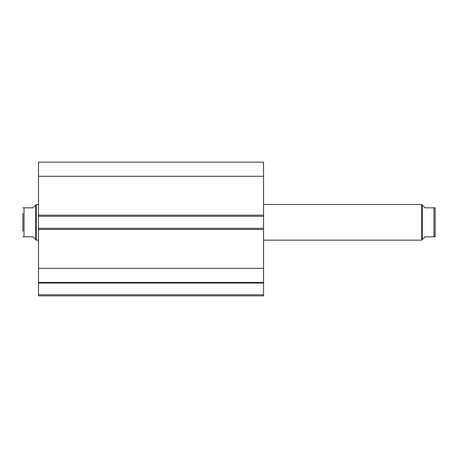<?xml version="1.0" encoding="UTF-8"?>
<svg xmlns="http://www.w3.org/2000/svg" width="458" height="458" viewBox="0 0 458 458"><rect width="100%" height="100%" fill="white"/><g stroke="black" fill="none" stroke-linecap="round" stroke-linejoin="round"><path stroke-width="0.69" d="M38.495 216.302L38.495 162.155L263.533 162.155L263.533 216.302L38.495 216.302L38.495 228.33L263.533 228.33L263.533 216.302M263.533 228.33L263.533 295.845L38.495 295.845L38.495 294.729L263.533 294.729M263.533 283.044L38.495 283.044L38.495 294.729M38.495 283.044L38.495 228.33M38.495 176.273L263.533 176.273M263.533 268.359L38.495 268.359M38.495 282.477L263.533 282.477M435.1 213.405L435.1 236.797L433.984 236.797L435.1 236.797L435.1 207.835L433.984 207.835L435.1 207.835L435.1 213.405M422.287 239.586L421.732 240.141L421.732 204.491L425.076 207.835L433.984 207.835L433.984 236.797L425.076 236.797L422.287 239.586L422.287 205.047M263.533 204.491L421.732 204.491M263.533 240.141L421.732 240.141M35.713 239.586L35.713 205.047L36.268 204.491L36.268 240.141L32.924 236.797L22.9 236.797L24.016 236.797L24.016 207.835L22.9 207.835L32.924 207.835L35.713 205.047M38.495 204.491L36.268 204.491M38.495 240.141L36.268 240.141M22.9 231.227L22.9 213.405M38.495 215.186L263.533 215.186M263.533 229.447L38.495 229.447"/></g></svg>
